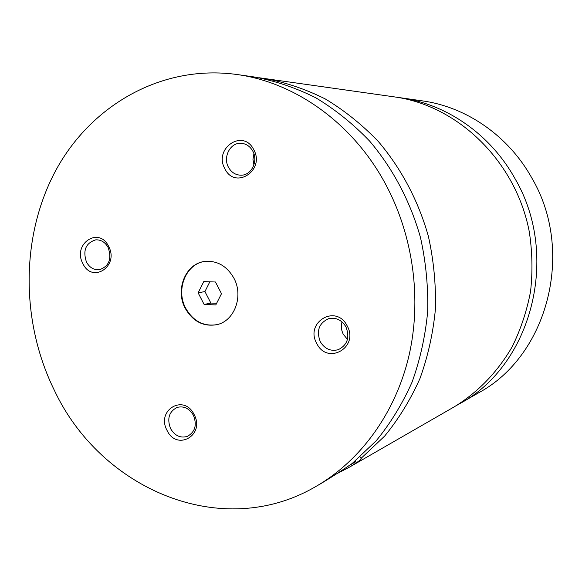 <?xml version="1.0" encoding="UTF-8"?>
<svg xmlns="http://www.w3.org/2000/svg" width="582" height="582" viewBox="0 0 582 582"><rect width="100%" height="100%" fill="white"/><g stroke="black" fill="none" stroke-linecap="round" stroke-linejoin="round"><path stroke-width="0.87" d="M457.008 405.203L459.787 403.646C531.577 365.314 560.473 256.022 515.034 178.703C490.531 134.362 446.547 104.04 400.802 97.805L397.644 97.39M360.134 456.848L361.073 458.434C362.375 458.703 358.577 461.57 349.695 467.011L454.251 406.833C477.975 392.275 497.239 372.349 512.029 347.054C520.65 329.623 526.826 311.115 530.551 291.524C532.777 271.605 532.348 251.642 529.264 231.636C515.841 161.41 458.114 105.575 394.472 96.903L259.208 77.755M233.84 278.05C226.776 265.901 217.042 260.372 204.646 261.464C185.6 263.53 174.949 289.72 185.243 308.358C192.875 321.49 203.409 326.931 216.839 324.676C234.495 321.097 243.814 295.969 233.84 278.05M204.879 261.434C185.956 263.668 175.473 289.727 185.709 308.256C193.268 321.3 203.722 326.749 217.064 324.618M355.326 461.955L348.065 466.204M236.765 74.481L254.036 76.94C275.177 80.825 295.78 87.78 315.837 97.82C335.312 109.554 353.259 124.002 369.694 141.157C392.952 168.576 410.412 201.634 420.531 237.718C425.908 262.155 428.287 286.781 427.675 311.603C425.34 336.163 420.131 359.691 412.049 382.185C402.438 403.763 390.493 423.296 376.19 440.785L352.219 463.454C343.656 469.398 333.348 476.04 321.293 483.366L316.193 486.297C360.411 460.726 395.083 413.562 408.724 356.788C422.081 299.948 413.453 235.732 385.291 183.621C352.779 123.173 295.227 82.389 236.765 74.481C162.152 64.246 91.469 104.84 55.967 170.09C20.581 235.637 20.435 321.199 54.228 390.049C100.766 489.542 222.135 541.762 316.193 486.297M349.695 467.011L336.76 473.755M253.701 149.581C243.138 128.127 213.187 148.505 224.899 168.802C235.084 190.198 265.523 170.293 253.701 149.581M228.508 167.318C231.418 172.439 235.572 175.066 240.963 175.204C251.366 175.517 258.532 161.061 252.792 151.124C250.02 146.249 246.084 143.638 240.992 143.281C230.268 142.452 222.68 157.198 228.508 167.318M253.919 153.772L252.959 159.373L253.905 164.982M194.148 414.61C184.101 393.396 155.881 410.143 167.019 430.36C176.724 451.487 205.381 435.22 194.148 414.61M170.562 428.599C174.833 435.787 180.442 438.37 187.404 436.369C195.123 431.989 197.138 424.976 193.442 415.322C189.296 408.346 183.839 405.719 177.066 407.436C169.02 411.663 166.852 418.72 170.562 428.599M347.134 325.804C336.156 303.535 304.546 322.29 316.739 343.445C327.31 365.634 359.436 347.396 347.134 325.804M320.289 341.707C324.734 348.945 330.736 351.601 338.295 349.68C347.447 344.995 349.986 337.378 345.919 326.829C341.678 319.896 335.923 317.175 328.67 318.667C318.98 323.09 316.186 330.772 320.289 341.707M342.02 321.904C340.848 326.167 341.292 330.314 343.336 334.352L347.461 339.393M108.623 246.382C98.933 225.896 72.146 244.127 82.87 263.566C92.232 283.987 119.441 266.192 108.623 246.382M86.456 262.046C89.555 267.596 93.855 270.157 99.362 269.742C109.038 266.374 111.977 258.983 108.179 247.561C105.175 242.185 101.021 239.617 95.703 239.857C85.736 243.014 82.651 250.413 86.456 262.046M459.787 403.646L478.651 392.785C547.604 355.908 575.3 251.722 531.875 178.07C508.435 135.81 466.306 106.862 422.35 100.868L400.802 97.805M360.971 458.449L384.622 436.114C398.728 418.902 410.514 399.681 419.993 378.453C427.966 356.33 433.11 333.202 435.423 309.057C436.034 284.671 433.699 260.467 428.417 236.452C418.473 201.001 401.282 168.518 378.38 141.572C362.193 124.708 344.5 110.5 325.309 98.962C305.535 89.09 285.216 82.237 264.359 78.41M215.798 304.924L221.502 293.677L215.449 281.994L203.758 281.623L198.135 292.841L204.122 304.459L215.798 304.924M209.826 281.819L204.929 291.56L210.866 303.062L216.635 303.287M210.866 303.062L204.122 304.459M204.929 291.56L198.135 292.841M355.296 462.064L355.726 460.624"/></g></svg>
